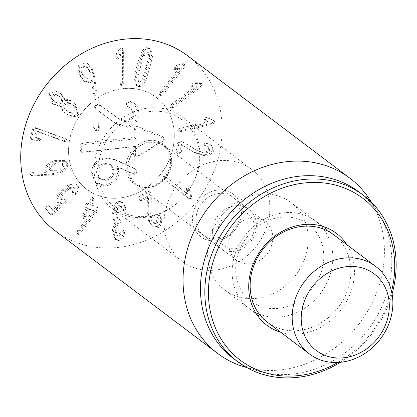 <?xml version="1.0" encoding="UTF-8"?>
<svg xmlns="http://www.w3.org/2000/svg" width="417" height="417" viewBox="0 0 417 417"><rect width="100%" height="100%" fill="white"/><g stroke="black" fill="none" stroke-linecap="round" stroke-linejoin="round"><path stroke-width="0.31" stroke-dasharray="2.08 1.56" d="M193.827 152.017L201.937 154.733C207.89 155.02 211.471 153.279 212.686 149.505L210.731 144.84L205.878 142.963L203.611 144.12L204.043 144.996L207.65 146.581L208.677 149.14C208.026 151.267 205.967 152.241 202.5 152.064L196.715 150.177L182.823 141.837L180.081 140.831L177.923 141.957L175.99 151.788L176.355 152.758L177.751 153.195L180.014 152.08L181.494 144.563L194.916 152.841L182.583 145.387L181.108 152.903L178.846 154.019L177.444 153.581L177.084 152.612L179.013 142.781L181.171 141.655L183.918 142.661L197.804 151.001L203.59 152.888C207.061 153.065 209.12 152.09 209.767 149.964L208.745 147.404L205.133 145.82L204.705 144.944L206.973 143.787L211.826 145.663L213.78 150.328C212.566 154.102 208.98 155.843 203.032 155.557L194.916 152.841M208.677 149.14L209.767 149.964M205.075 145.47L206.165 146.294M206.65 143.094L207.739 143.917M212.686 149.505L213.78 150.328M181.593 144.569L182.688 145.392M181.494 144.563L182.583 145.387M177.923 141.957L179.013 142.781M180.884 129.124L209.006 122.41L204.335 119.575L207.916 121.587L179.79 128.295L177.548 130.13L177.866 130.703L180.024 130.834L211.445 123.338L213.848 121.357L213.202 120.346L207.968 117.573L205.967 117.365L203.996 119.059L205.086 119.882L207.056 118.188L209.063 118.397L214.296 121.17L214.943 122.181L212.534 124.162L181.119 131.663L178.956 131.532L178.643 130.954L180.884 129.124L179.79 128.295M207.916 121.587L209.006 122.41M207.911 121.514L209 122.337M203.996 119.059L205.086 119.882M212.477 119.919L213.567 120.742M172.492 105.266L196.793 86.981L191.971 86.6L193.165 84.286L195.182 83.562L200.494 83.525L202.412 84.125L200.916 86.877L173.774 107.305L171.095 107.821L172.492 105.266L171.403 104.443L170.006 106.997L171.095 107.821M170.006 106.997L172.68 106.481L199.826 86.053L201.322 83.301L199.404 82.702L194.087 82.738L192.075 83.463L190.882 85.777L195.703 86.152L171.403 104.443M195.703 86.152L196.793 86.981M195.667 86.1L196.756 86.924M190.882 85.777L192.086 86.726L190.882 85.777M199.404 82.702L200.494 83.525M201.322 83.301L202.412 84.125L201.322 83.301M161.186 93.111L180.16 68.862L175.249 70.009L175.776 67.523L177.579 66.235L182.86 64.562L184.945 64.515L184.241 67.497L163.042 94.581L160.524 95.879L161.186 93.111L160.092 92.287L159.43 95.055L160.524 95.879M159.43 95.055L161.952 93.757L183.152 66.673L183.85 63.692L181.77 63.738L176.485 65.412L174.687 66.699L174.16 69.186L179.07 68.039L160.092 92.287M179.07 68.039L180.16 68.862M179.018 67.997L180.113 68.826M174.16 69.186L175.26 70.02L174.16 69.186M181.77 63.738L182.86 64.562M183.85 63.692L184.929 64.505L183.85 63.692M83.374 75.102C81.649 71.291 81.779 68.612 83.765 67.064L87.382 67.439L90.036 70.88C91.771 74.659 91.631 77.317 89.619 78.86L85.965 78.464L83.374 75.102L82.279 74.278C80.554 70.468 80.684 67.789 82.67 66.24L83.765 67.064M82.67 66.24L86.293 66.616L88.946 70.056L90.036 70.88M88.946 70.056C90.682 73.83 90.541 76.493 88.524 78.036L89.619 78.86M88.524 78.036L84.875 77.64L82.279 74.278M93.33 92.96L94.445 95.196L95.649 95.305L96.129 93.528L93.585 76.499L91.287 68.612L87.184 63.275L80.903 62.67C77.505 65.036 77.218 69.457 80.043 75.936L84.072 81.153L89.884 81.862L91.49 80.012L93.33 92.96L94.419 93.783L92.579 80.835L90.979 82.686L85.162 81.977L81.138 76.759C78.307 70.28 78.594 65.86 81.993 63.493L88.274 64.098L92.376 69.436L94.68 77.322L97.224 94.351L96.739 96.129L95.54 96.025L94.419 93.783M91.49 80.012L92.579 80.835M91.38 79.96L92.475 80.783M89.884 81.862L90.979 82.686M80.043 75.936L81.138 76.759M80.903 62.67L81.993 63.493M91.287 68.612L92.376 69.436M96.129 93.528L97.224 94.351M52.151 95.509C53.689 93.882 55.847 93.95 58.625 95.722C61.283 97.682 62.086 99.679 61.038 101.706C59.438 103.4 57.265 103.333 54.512 101.508L55.602 102.332L54.512 101.508C51.885 99.522 51.098 97.521 52.151 95.509L53.246 96.332C54.778 94.706 56.941 94.774 59.72 96.546L58.625 95.722L59.72 96.546C62.378 98.506 63.181 100.502 62.128 102.53C60.533 104.224 58.359 104.156 55.602 102.332C52.98 100.346 52.193 98.344 53.246 96.332M61.038 101.706L62.128 102.53M65.313 104.75C67.038 102.822 69.53 102.91 72.798 105.021L71.708 104.198L72.798 105.021C75.941 107.383 76.884 109.692 75.628 111.949C73.903 113.877 71.39 113.773 68.091 111.641L66.73 110.62L68.091 111.641C64.984 109.306 64.056 107.007 65.313 104.75L64.223 103.927C65.943 101.998 68.44 102.087 71.708 104.198C74.846 106.559 75.79 108.868 74.534 111.125L75.628 111.949M74.534 111.125C72.813 113.054 70.301 112.95 66.996 110.818C63.89 108.483 62.967 106.184 64.223 103.927M60.449 105.882C60.601 108.3 62.295 110.745 65.532 113.221C70.848 116.604 74.914 116.651 77.724 113.346L73.965 102.41L73.475 102.05C70.04 99.856 67.137 99.11 64.765 99.819L60.335 93.491C55.597 90.348 51.807 90.28 48.966 93.288L52.443 103.473L60.371 105.824L61.544 106.705L53.538 104.297L50.061 94.112C52.902 91.104 56.691 91.172 61.429 94.315L65.855 100.643C68.226 99.934 71.135 100.679 74.565 102.874L75.06 103.234L78.813 114.169C76.003 117.474 71.943 117.432 66.621 114.044L65.125 112.918L66.621 114.044C63.384 111.568 61.695 109.124 61.544 106.705M60.371 105.824L61.461 106.648M52.964 103.854L54.059 104.677M48.966 93.288L50.061 94.112M60.335 93.491L61.429 94.315M64.682 99.762L65.777 100.586M64.765 99.819L65.855 100.643M73.475 102.05L74.565 102.874M77.724 113.346L78.813 114.169M62.842 140.592L63.728 140.805L66.074 139.81L65.578 138.741L64.911 138.387L35.096 127.524L32.573 128.681L30.389 138.079L30.764 139.122L37.233 140.143L39.792 139.142L39.37 138.178L34.741 137.13L36.227 130.719L62.842 140.592L63.931 141.415L37.321 131.543L35.831 137.954L40.459 139.002L40.882 139.966L38.322 140.967L31.859 139.945L31.483 138.903L33.662 129.505L36.19 128.347L66.006 139.21L66.673 139.565L67.168 140.633L64.817 141.629L63.931 141.415M36.362 130.735L37.457 131.558M36.227 130.719L37.321 131.543M35.038 137.349L36.128 138.173L35.038 137.349M32.573 128.681L33.662 129.505M64.911 138.387L66.006 139.21M66.074 139.81L67.168 140.633M166.774 177.621L187.728 194.16L187.285 189.167L189.626 189.375L190.632 191.085L191.539 196.397L191.299 198.575L188.604 198.336L165.09 179.779L164.173 177.314L166.774 177.621L165.585 176.725L163.083 176.49L164.001 178.956L187.514 197.512L190.204 197.752L190.444 195.568L189.537 190.261L188.458 188.489L189.626 189.375L188.536 188.547L186.19 188.343L187.285 189.167M186.19 188.343L186.634 193.337L165.679 176.798M186.634 193.337L187.728 194.16M186.68 193.28L187.775 194.103M190.444 195.568L191.539 196.397M147.065 211.956L148.546 220.828L152.304 226.04L157.579 226.593C160.425 224.304 161.228 221.114 159.998 217.017L158.997 215.193L157.808 215.078L156.062 222.871L153.107 222.563L150.938 219.504L149.844 213.212L150.266 195.521L149.839 192.461L149.135 191.492L147.962 191.356L139.215 196.344L138.877 198.831L139.674 199.952L140.795 200.03L147.482 196.214L147.065 211.956L148.155 212.779L148.572 197.038L141.884 200.853L140.769 200.775L139.971 199.654L140.305 197.173L149.051 192.18L150.224 192.315L150.928 193.285L151.361 196.344L150.933 214.036L152.028 220.327L154.201 223.387L157.157 223.694L158.898 215.902L160.086 216.016L161.087 217.841C162.322 221.938 161.515 225.128 158.668 227.416L153.393 226.864L149.635 221.651L148.155 212.779M156.062 222.871L157.157 223.694M157.381 217.262L158.476 218.086M159.998 217.017L161.087 217.841M157.579 226.593L158.668 227.416M147.524 196.308L148.614 197.132M147.482 196.214L148.572 197.038M147.962 191.356L149.051 192.18M115.087 221.99L112.251 230.304L114.831 238.972L117.537 239.723C120.544 239.045 122.452 236.799 123.25 232.978L123.437 231.81L122.879 230.038L122.348 229.897L117.834 235.454L116.301 235.032L114.831 229.845C115.17 225.805 116.39 223.616 118.491 223.293L120.018 221.031L119.465 219.175L116.927 218.565L115.207 212.534C115.457 208.37 116.729 206.05 119.022 205.571L120.748 206.034L123.442 210.439L124.756 208.234L124.699 207.233L125.788 208.057L125.851 209.058L124.537 211.263L122.979 210.304L124.537 211.263L121.842 206.858L120.117 206.394C117.818 206.874 116.546 209.193 116.296 213.358L118.021 219.389L120.56 219.999L121.107 221.854L119.585 224.117C117.479 224.445 116.26 226.629 115.926 230.669L117.391 235.855L118.928 236.277L123.442 230.721L123.974 230.862L124.532 232.634L124.339 233.801C123.541 237.622 121.639 239.869 118.626 240.546L115.921 239.796L113.341 231.127L116.181 222.814L114.983 221.802L116.181 222.814M124.699 207.233L125.788 208.057M124.756 208.234L125.851 209.058M122.301 208.964L123.39 209.787M119.022 205.571L120.117 206.394M115.207 212.534L116.296 213.358M118.652 219.04L119.742 219.863M118.491 223.293L119.585 224.117M114.831 229.845L115.926 230.669M117.834 235.454L118.928 236.277M121.092 231.597L122.186 232.42M123.437 231.81L124.532 232.634M123.25 232.978L124.339 233.801M117.537 239.723L118.626 240.546M112.251 230.304L113.341 231.127M124.662 207.233L122.134 202.104L119.215 201.312C115.384 202.089 113.189 205.925 112.632 212.811C112.71 217.94 113.528 220.963 115.092 221.886L116.187 222.709C114.623 221.787 113.799 218.763 113.721 213.634C114.279 206.749 116.473 202.917 120.31 202.136L123.229 202.928L125.757 208.057M112.632 212.811L113.721 213.634M119.215 201.312L120.31 202.136M87.085 203.063L85.058 204.596L85.172 207.04L86.246 207.478L86.256 207.843L82.738 215.151L82.748 217.882L84.953 216.053L88.769 208.5L93.538 210.434L77.807 230.22L77.192 231.19L77.244 233.687L79.006 232.613L95.41 212.044L97.052 209.626L96.895 207.04L98.162 207.974L96.895 207.04L90.682 204.523L92.621 200.108L92.61 197.382L90.406 199.206L88.461 203.256L88.159 203.496L87.085 203.063L88.175 203.887L89.254 204.32L89.556 204.08L91.5 200.035L93.872 198.299L92.61 197.382M93.705 198.205L93.716 200.931L91.776 205.346L97.99 207.864L98.141 210.449L80.1 233.442L78.333 234.51L77.093 233.603L78.333 234.51L78.287 232.014L78.902 231.044L94.628 211.257L89.864 209.324L86.043 216.876L83.843 218.706L82.748 217.882M95.41 212.044L96.499 212.868M77.807 230.22L78.902 231.044M93.486 210.533L94.581 211.356M93.538 210.434L94.628 211.257M83.843 218.706L83.833 215.98L87.346 208.667L87.341 208.302L85.026 206.952L86.262 207.864L86.152 205.419L88.175 203.887M86.246 207.478L87.346 208.667L86.246 207.478M90.682 204.523L90.677 204.153L91.776 205.346L90.682 204.523M74.909 193.003C77.583 189.657 78.146 186.774 76.598 184.35L75.951 183.725L68.247 184.924L63.275 188.906L58.604 193.738C55.951 197.173 55.367 199.847 56.853 201.776L57.395 202.287L60.835 202.631L52.709 210.022L52.354 210.121L48.023 204.752L45.646 205.352L44.728 207.749L49.889 214.15L52.12 213.556L65.245 201.614L66.355 199.086L60.72 199.383L60.34 199.008L61.403 194.327L64.817 190.819L68.643 187.697L72.959 187.014L73.303 187.348L71.87 194.338L74.216 193.764L74.909 193.003L75.998 193.827L75.31 194.588L72.959 195.161L74.393 188.171L74.049 187.843L69.733 188.52L65.907 191.643L62.493 195.151L61.429 199.832L61.81 200.207L67.445 199.91L66.339 202.438L53.214 214.38L50.983 214.974L45.818 208.578L46.74 206.175L49.117 205.576L53.444 210.945L53.803 210.846L61.93 203.454L58.489 203.115L57.947 202.599C56.457 200.671 57.04 197.997 59.699 194.562L64.369 189.73L69.337 185.747L77.046 184.549L77.687 185.174C79.24 187.598 78.677 190.48 75.998 193.827M71.87 194.338L73.079 195.271L71.87 194.338M61.403 194.327L62.493 195.151M66.355 199.086L67.445 199.91L66.355 199.086M49.889 214.15L51.119 215.109L49.889 214.15M48.023 204.752L49.117 205.576L48.023 204.752M52.709 210.022L52.354 210.121L53.444 210.945L53.803 210.846L52.709 210.022M60.835 202.631L61.93 203.454M60.793 202.579L61.888 203.402M56.853 201.776L57.947 202.599M76.598 184.35L77.687 185.174M50.254 169.813C50.035 167.446 52.01 165.466 56.186 163.855L62.748 163.772L63.608 165.142C63.817 167.53 61.831 169.521 57.645 171.106L51.129 171.215L50.254 169.813L49.164 168.984C48.945 166.623 50.921 164.637 55.091 163.031L56.186 163.855M55.091 163.031L61.659 162.948L62.514 164.319L63.608 165.142M62.514 164.319C62.727 166.706 60.741 168.692 56.55 170.282L57.645 171.106M56.55 170.282L50.035 170.391L49.164 168.984M33.329 172.221L31.989 172.466L30.248 174.322L31.702 175.02L48.7 174.311L56.993 172.836L58.083 173.66L49.795 175.135L32.792 175.844L31.338 175.145L33.084 173.29L47.361 172.508L45.943 171.496L46.183 171.788L33.329 172.221L34.423 173.045M30.248 174.322L31.619 175.578L30.248 174.322M46.183 171.788L47.272 172.612M56.993 172.836C63.921 170.094 67.106 166.784 66.543 162.906L65.047 160.514L54.377 160.576C47.736 163.229 44.624 166.352 45.046 169.954L46.271 171.684L47.361 172.508L46.136 170.777C45.719 167.175 48.825 164.053 55.466 161.4L66.136 161.337L67.632 163.73C68.195 167.608 65.016 170.918 58.083 173.66M45.046 169.954L46.136 170.777M54.377 160.576L55.466 161.4M66.543 162.906L67.632 163.73M121.227 83.827L121.112 54.747L117.787 58.964L117.187 58.802L116.593 56.988L117.245 54.882L120.539 50.061L122.238 48.554L122.89 48.721L123.609 50.978L123.734 83.463L122.489 86.084L121.894 85.933L121.227 83.827L120.132 83.004L120.8 85.11L121.399 85.261L122.64 82.639L122.52 50.149L121.8 47.898L121.149 47.731L119.444 49.237L116.155 54.059L115.499 56.165L116.098 57.979L117.787 58.964M116.692 58.14L120.023 53.923L120.132 83.004M120.023 53.923L121.112 54.747M119.955 53.934L121.045 54.757M119.444 49.237L120.539 50.061M140.539 66.897L143.99 55.826L148.035 52.657L148.921 53.032L149.953 56.848L147.107 68.018L143.646 79.126L139.632 82.305L138.71 81.914L137.678 78.104L140.539 66.897L139.45 66.074L142.901 55.002L146.94 51.833L147.832 52.208L148.864 56.024L146.013 67.194L142.551 78.302L138.543 81.482L137.615 81.091L136.588 77.281L139.45 66.074M133.956 77.807L135.702 85.016L137.349 85.699C140.102 86.084 142.541 84.062 144.657 79.637L148.515 67.622L151.491 55.497L149.75 48.283L148.134 47.611C145.345 47.22 142.901 49.242 140.795 53.668L136.948 65.646L133.956 77.807L135.051 78.631L138.043 66.47L141.889 54.491C143.99 50.066 146.44 48.044 149.229 48.435L150.839 49.107L152.586 56.321L149.604 68.451L145.747 80.46C143.63 84.886 141.196 86.908 138.439 86.522L136.792 85.839L135.051 78.631M140.795 53.668L141.889 54.491M151.491 55.497L152.586 56.321M144.657 79.637L145.747 80.46M55.294 230.929A109.765 95.154 127 0 0 197.366 200.629A109.765 95.154 127 0 0 187.525 55.696M170.986 155.202A57.624 49.957 127 0 0 156.12 97.312A57.624 49.957 127 0 0 81.534 113.221A57.624 49.957 127 0 0 86.7 189.313A57.624 49.957 127 0 0 170.986 155.202M238.701 221.187A24.009 20.814 127 0 0 232.509 197.064A24.009 20.814 127 0 0 197.392 211.278A24.009 20.814 127 0 0 203.585 235.397A24.009 20.814 127 0 0 238.701 221.187M193.936 209.887A26.756 23.196 -53 0 1 235.85 196.589A26.756 23.196 -53 0 1 221.073 239.744A26.756 23.196 -53 0 1 193.936 209.887M271.462 245.905A24.009 20.814 -53 0 1 236.345 260.119A24.009 20.814 -53 0 1 230.153 236.001A24.009 20.814 -53 0 1 265.269 221.787A24.009 20.814 -53 0 1 271.462 245.905M266.526 227.296A57.624 49.957 -53 0 1 182.245 261.407A57.624 49.957 -53 0 1 177.079 185.315A57.624 49.957 -53 0 1 251.665 169.406A57.624 49.957 -53 0 1 266.526 227.296M290.957 202.495A54.882 47.58 127 0 0 210.689 234.985A54.882 47.58 127 0 0 224.846 290.112A54.882 47.58 127 0 0 295.877 274.965A54.882 47.58 127 0 0 290.957 202.495L333.543 234.63A54.882 47.58 -53 0 1 347.7 289.763A54.882 47.58 -53 0 1 267.427 322.247L249.413 308.653A54.882 47.58 -53 0 1 235.256 253.52A54.882 47.58 -53 0 1 315.528 221.036A54.882 47.58 -53 0 1 329.68 276.163A54.882 47.58 -53 0 1 249.413 308.653M280.677 332.245A57.624 49.957 127 0 0 351.15 291.149A57.624 49.957 127 0 0 346.793 244.628M391.542 291.353A101.534 88.018 -53 0 1 337.89 362.456M340.486 362.269A104.276 90.395 127 0 0 390.187 299.948A104.276 90.395 127 0 0 392.074 293.902M233.311 358.38A104.276 90.395 127 0 0 258.462 371.067A104.276 90.395 127 0 0 385.819 296.654A104.276 90.395 127 0 0 378.031 212.613A104.276 90.395 127 0 0 358.928 191.903M369.957 199.978A109.765 95.154 -53 0 1 378.156 288.444A109.765 95.154 -53 0 1 244.096 366.772M101.279 106.21L97.755 104.954L96.072 105.835L95.321 107.909L94.711 128.681L95.347 130.563L97.114 131.105L98.923 130.167L99.673 128.134L100.137 112.225L116.499 124.104L121.467 126.804L126.877 127.331C134.185 126.231 138.241 121.623 139.049 113.507L137.933 107.346L135.15 103.828L130.552 101.972L129.588 101.946L127.758 102.91L127.029 105.006L127.508 106.465L131.939 108.55L132.804 109.369L134.097 113.883C133.685 118.433 131.35 121.029 127.086 121.675L123.307 121.316L119.695 119.418L100.184 105.386L96.661 104.13L94.232 107.086L93.622 127.857L94.409 129.864L96.019 130.281L97.114 131.105M96.019 130.281L98.579 127.31L99.048 111.402L115.41 123.281L125.783 126.507C133.091 125.408 137.151 120.8 137.959 112.679L134.06 103.004L129.458 101.149L130.552 101.972M137.959 112.679L139.049 113.507M129.458 101.149L128.499 101.123L125.934 104.177L126.789 106.007L129.056 107.336M127.962 106.512L130.844 107.727L133.007 113.054L134.097 113.883M133.007 113.054C132.596 117.61 130.255 120.205 125.991 120.852L127.086 121.675M125.991 120.852L118.605 118.595L100.184 105.386M115.41 123.281L116.499 124.104M99.173 111.391L100.262 112.215M99.048 111.402L100.137 112.225M94.232 107.086L95.321 107.909M106.361 158.538C97.745 160.128 93.184 165.179 92.683 173.701L94.075 180.561L96.895 183.933L98.532 184.945L105.725 185.987C114.018 184.345 118.444 179.638 118.996 171.867L118.251 167.269L132.882 174.056L134.462 174.358L136.27 173.399L136.974 171.523L136.62 170.089L136.051 169.469L116.15 160.399L111.443 158.82L106.361 158.538L105.272 157.715C96.65 159.304 92.089 164.355 91.594 172.878L95.806 183.11L104.636 185.164L105.725 185.987M104.636 185.164C112.929 183.522 117.349 178.815 117.907 171.043L117.031 166.591L118.126 167.415M117.031 166.591L118.251 167.269M105.021 163.375L110.531 164.626L112.981 170.506C112.533 175.708 109.723 178.721 104.547 179.539L99.027 178.278L96.551 172.325C97.01 167.181 99.83 164.194 105.021 163.375L106.111 164.199L111.975 165.737L114.07 171.33C113.627 176.532 110.818 179.545 105.642 180.363L99.757 178.804L97.641 173.149C98.099 168.004 100.924 165.017 106.111 164.199M96.551 172.325L97.641 173.149M104.547 179.539L105.642 180.363M117.161 166.446L131.788 173.232L133.372 173.535L135.885 170.699L134.962 168.645L134.446 168.343L115.061 159.575L116.15 160.399M115.061 159.575L105.272 157.715M133.372 173.535L134.462 174.358M131.788 173.232L132.882 174.056M112.981 170.506L114.07 171.33M135.379 155.682L135.645 146.523L83.072 152.351A1.668 1.444 -53 0 1 81.591 150.938L81.727 146.383A1.668 1.444 -53 0 1 83.296 144.636L135.874 138.809L136.14 129.656A1.668 1.444 -53 0 1 138.387 127.993L163.485 138.183A1.668 1.444 -53 0 1 163.401 141.019L137.542 156.855A1.668 1.444 -53 0 1 135.379 155.682L133.612 154.931A2.403 2.08 127 0 0 135.306 156.969A2.403 2.08 127 0 0 136.729 156.62L162.588 140.784A2.403 2.08 127 0 0 163.725 137.74A2.403 2.08 127 0 0 162.708 136.703L137.61 126.513A2.403 2.08 127 0 0 134.373 128.905L134.128 137.365L82.227 143.114A2.403 2.08 127 0 0 79.96 145.637L79.824 150.188A2.403 2.08 127 0 0 81.523 152.226A2.403 2.08 127 0 0 81.961 152.221L133.862 146.471L133.612 154.931M133.862 146.471L135.645 146.523M134.128 137.365L135.874 138.809M217.82 231.847A19.896 17.248 -53 0 1 245.665 212.477A19.896 17.248 -53 0 1 244.706 245.16A19.896 17.248 -53 0 1 217.82 231.847M212.409 231.028A24.009 20.814 -53 0 1 225.602 209.053A24.009 20.814 -53 0 1 248.886 209.423A24.009 20.814 -53 0 1 251.039 241.13A24.009 20.814 -53 0 1 219.962 247.755A24.009 20.814 -53 0 1 212.409 231.028M150.396 141.905A24.009 20.814 -53 0 1 164.189 145.512A24.009 20.814 -53 0 1 166.341 177.22A24.009 20.814 -53 0 1 135.264 183.845A24.009 20.814 -53 0 1 127.711 167.118A24.009 20.814 -53 0 1 150.396 141.905M147.175 216.314A55.252 47.898 -53 0 1 105.6 142.572A55.252 47.898 -53 0 1 193.352 132.851A55.252 47.898 -53 0 1 147.175 216.314M145.47 217.33A57.624 49.957 127 0 0 196.298 175.541A57.624 49.957 127 0 0 181.781 116.677A57.624 49.957 127 0 0 107.195 132.585A57.624 49.957 127 0 0 112.361 208.677A57.624 49.957 127 0 0 145.47 217.33M119.809 197.966A57.624 49.957 127 0 0 170.636 156.182A57.624 49.957 127 0 0 156.12 97.312A57.624 49.957 127 0 0 81.534 113.221A57.624 49.957 127 0 0 86.7 189.313A57.624 49.957 127 0 0 119.809 197.966M238.43 252.879A48.023 41.632 127 0 0 287.136 306.469A48.023 41.632 127 0 0 313.657 229.006A48.023 41.632 127 0 0 238.43 252.879M182.823 141.837L183.918 142.661M180.081 140.831L181.171 141.655M196.715 150.177L197.804 151.001M202.5 152.064L203.59 152.888M203.611 144.12L204.705 144.944M205.878 142.963L206.973 143.787M201.937 154.733L203.032 155.557M180.014 152.08L181.108 152.903M175.99 151.788L177.084 152.612M205.967 117.365L207.056 118.188M207.968 117.573L209.063 118.397M213.848 121.357L214.943 122.181M211.445 123.338L212.534 124.162M180.024 130.834L181.119 131.663M191.596 86.074L192.685 86.898M192.075 83.463L193.165 84.286M194.087 82.738L195.182 83.562M199.826 86.053L200.916 86.877M172.68 106.481L173.774 107.305M174.958 69.238L176.047 70.061M174.687 66.699L175.776 67.523M176.485 65.412L177.579 66.235M183.152 66.673L184.241 67.497M161.952 93.757L163.042 94.581M93.71 94.232L94.8 95.055M93.585 76.499L94.68 77.322M95.649 95.305L96.739 96.129M63.728 140.805L64.817 141.629M37.811 137.662L38.901 138.486M39.792 139.142L40.882 139.966M37.233 140.143L38.322 140.967M32.093 139.565L33.183 140.388M30.389 138.079L31.483 138.903M35.096 127.524L36.19 128.347M37.666 128.259L38.76 129.082M186.034 189.188L187.124 190.011M189.537 190.261L190.632 191.085M190.204 197.752L191.299 198.575M187.41 197.429L188.5 198.252M164.001 178.956L165.09 179.779M150.266 195.521L151.361 196.344M149.839 192.461L150.928 193.285M149.844 213.212L150.933 214.036M150.938 219.504L152.028 220.327M157.808 215.078L158.898 215.902M159.753 216.261L160.847 217.085M148.546 220.828L149.635 221.651M140.795 200.03L141.884 200.853M139.215 196.344L140.305 197.173M118.861 219.019L119.95 219.842M118.668 223.272L119.757 224.096M122.348 229.897L123.442 230.721M97.052 209.626L98.141 210.449M79.006 232.613L80.1 233.442M77.192 231.19L78.287 232.014M88.769 208.5L89.864 209.324M88.467 208.745L89.561 209.569M84.953 216.053L86.043 216.876M82.738 215.151L83.833 215.98M88.159 203.496L89.254 204.32M88.461 203.256L89.556 204.08M90.406 199.206L91.5 200.035M92.621 200.108L93.716 200.931M74.216 193.764L75.31 194.588M72.391 192.341L73.481 193.165M73.303 187.348L74.393 188.171M68.643 187.697L69.733 188.52M64.817 190.819L65.907 191.643M60.34 199.008L61.429 199.832M64.218 199.196L65.307 200.019M65.245 201.614L66.339 202.438M52.12 213.556L53.214 214.38M44.728 207.749L45.818 208.578M58.604 193.738L59.699 194.562M63.275 188.906L64.369 189.73M68.247 184.924L69.337 185.747M48.7 174.311L49.795 175.135M31.702 175.02L32.792 175.844M31.989 172.466L33.084 173.29M117.385 57.609L118.48 58.432M115.499 56.165L116.593 56.988M116.155 54.059L117.245 54.882M121.149 47.731L122.238 48.554M122.52 50.149L123.609 50.978M122.64 82.639L123.734 83.463M142.901 55.002L143.99 55.826M146.94 51.833L148.035 52.657M148.864 56.024L149.953 56.848M146.013 67.194L147.107 68.018M142.551 78.302L143.646 79.126M138.543 81.482L139.632 82.305M136.588 77.281L137.678 78.104M136.948 65.646L138.043 66.47M148.134 47.611L149.229 48.435M148.515 67.622L149.604 68.451M137.349 85.699L138.439 86.522M128.499 101.123L129.588 101.946M125.934 104.177L127.029 105.006M118.605 118.595L119.695 119.418M96.661 104.13L97.755 104.954M125.783 126.507L126.877 127.331M98.579 127.31L99.673 128.134M93.622 127.857L94.711 128.681M91.594 172.878L92.683 173.701M117.907 171.043L118.996 171.867M134.446 168.343L135.535 169.166M135.885 170.699L136.974 171.523M81.961 152.221L83.072 152.351M79.824 150.188L81.591 150.938M79.96 145.637L81.727 146.383M82.227 143.114L83.296 144.636M134.373 128.905L136.14 129.656M137.61 126.513L138.387 127.993M162.708 136.703L163.485 138.183M162.588 140.784L163.401 141.019M136.729 156.62L137.542 156.855M149.395 140.487A24.697 21.408 127 0 0 128.754 177.793A24.697 21.408 127 0 0 167.978 173.451A24.697 21.408 127 0 0 149.395 140.487M207.65 146.581L208.745 147.404M204.043 144.996L205.133 145.82M210.731 144.84L211.826 145.663M176.355 152.758L177.444 153.581M213.202 120.346L214.296 121.17M177.866 130.703L178.956 131.532M87.382 67.439L86.293 66.616M85.965 78.464L84.875 77.64M84.072 81.153L85.162 81.977M87.184 63.275L88.274 64.098M94.445 95.196L95.54 96.025M52.443 103.473L53.538 104.297M60.663 93.731L61.752 94.555M73.965 102.41L75.06 103.234M34.809 137.266L35.898 138.09M39.37 138.178L40.459 139.002M30.764 139.122L31.859 139.945M65.578 138.741L66.673 139.565M187.514 197.512L188.604 198.336M165.585 176.725L166.675 177.548M153.107 222.563L154.201 223.387M158.997 215.193L160.086 216.016M152.304 226.04L153.393 226.864M139.674 199.952L140.769 200.775M149.135 191.492L150.224 192.315M120.748 206.034L121.842 206.858M116.927 218.565L118.021 219.389M119.465 219.175L120.56 219.999M116.301 235.032L117.391 235.855M122.879 230.038L123.974 230.862M114.831 238.972L115.921 239.796M122.134 202.104L123.229 202.928M86.277 207.494L87.372 208.318M90.651 204.502L91.745 205.326M72.959 187.014L74.049 187.843M60.72 199.383L61.81 200.207M52.375 210.147L53.47 210.971M57.395 202.287L58.489 203.115M75.951 183.725L77.046 184.549M62.748 163.772L61.659 162.948M51.129 171.215L50.035 170.391M65.047 160.514L66.136 161.337M116.098 57.979L117.187 58.802M121.8 47.898L122.89 48.721M120.8 85.11L121.894 85.933M148.921 53.032L147.832 52.208M138.71 81.914L137.615 81.091M149.75 48.283L150.839 49.107M135.702 85.016L136.792 85.839M265.269 221.787L232.509 197.064M236.345 260.119L203.585 235.397M224.846 290.112L267.427 322.247M251.665 169.406L181.781 116.677M182.245 261.407L112.361 208.677M378.031 212.613L371.401 202.235M258.462 371.067L246.666 367.539M135.15 103.828L134.06 103.004M127.883 106.83L126.789 106.007M131.939 108.55L130.844 107.727M95.503 130.688L94.409 129.864M96.895 183.933L95.806 183.11M99.027 178.278L100.122 179.102M136.051 169.469L134.962 168.645M110.531 164.626L111.62 165.45M82.769 152.351L81.523 152.226M164.189 138.908L163.725 137.74M136.557 157.094L135.306 156.969M248.886 209.423L164.189 145.512M219.962 247.755L135.264 183.845M150.094 142.265C161.025 142.583 167.514 146.716 169.563 154.665C171.106 159.617 170.824 164.814 168.723 170.266C163.282 182.005 154.311 187.259 141.816 186.018C136.677 185.466 132.382 181.437 128.931 173.915C124.026 163.646 134.472 143.474 150.094 142.265M333.543 234.63L315.528 221.036"/><path stroke-width="0.63" d="M349.847 178.179L187.525 55.696A109.765 95.154 127 0 0 26.99 120.669A109.765 95.154 127 0 0 55.294 230.929L217.617 353.418A109.765 95.154 -53 0 1 189.313 243.153A109.765 95.154 -53 0 1 349.847 178.179A109.765 95.154 -53 0 1 369.957 199.978L371.401 202.235M309.466 353.97L267.427 322.247A54.882 47.58 -53 0 1 253.275 267.115A54.882 47.58 -53 0 1 333.543 234.63L375.581 266.354A54.882 47.58 127 0 0 295.314 298.838A54.882 47.58 127 0 0 309.466 353.97A54.882 47.58 127 0 0 389.739 321.481A54.882 47.58 127 0 0 375.581 266.354M346.793 244.628A57.624 49.957 127 0 0 261.699 249.173A57.624 49.957 127 0 0 280.677 332.245M337.89 362.456A101.534 88.018 -53 0 1 237.226 357.765A101.534 88.018 -53 0 1 214.239 258.316A101.534 88.018 -53 0 1 329.863 183.84A101.534 88.018 -53 0 1 391.542 291.353M392.074 293.902A104.276 90.395 127 0 0 363.296 195.203A104.276 90.395 127 0 0 210.783 256.929A104.276 90.395 127 0 0 237.68 361.675A104.276 90.395 127 0 0 340.486 362.269M363.296 195.203L358.928 191.903A104.276 90.395 127 0 0 223.96 220.692A104.276 90.395 127 0 0 233.311 358.38L237.68 361.675M246.666 367.539L244.096 366.772A109.765 95.154 -53 0 1 217.617 353.418M303.946 302.315A48.023 41.632 -53 0 1 379.173 278.441A48.023 41.632 -53 0 1 352.652 355.904A48.023 41.632 -53 0 1 303.946 302.315"/></g></svg>
